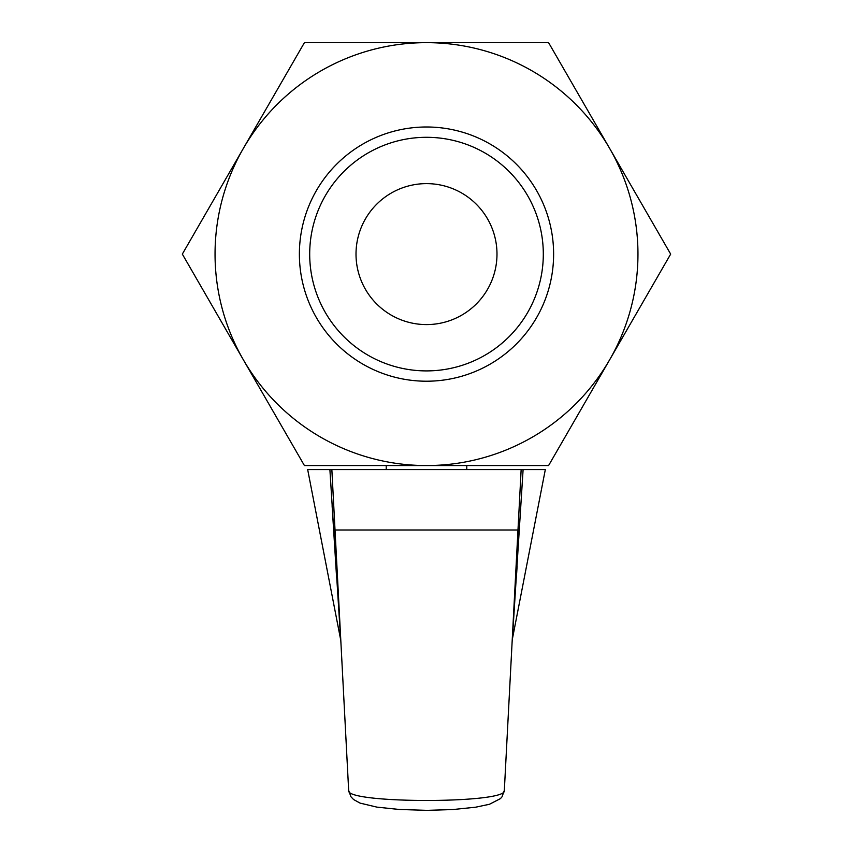 <?xml version="1.0" encoding="UTF-8"?>
<svg xmlns="http://www.w3.org/2000/svg" width="853" height="853" viewBox="0 0 853 853"><rect width="100%" height="100%" fill="white"/><g stroke="black" fill="none" stroke-linecap="round" stroke-linejoin="round"><path stroke-width="1.28" d="M523.102 469.587L512.365 639.11L545.323 469.587L521.151 469.587L517.984 530.001L335.016 530.001L331.849 469.587L521.151 469.587M386.228 469.587L386.228 465.557L426.5 465.557A211.459 211.459 0 0 1 243.372 148.379A211.459 211.459 0 0 1 637.959 254.109A211.459 211.459 0 0 1 426.5 465.557L548.586 465.557L670.671 254.109L548.586 42.65L304.414 42.65L182.329 254.109L304.414 465.557L426.5 465.557M356.01 254.109A70.49 70.49 0 0 1 426.5 183.619A70.49 70.49 0 0 1 496.99 254.109A70.49 70.49 0 0 1 426.5 324.588A70.49 70.49 0 0 1 356.01 254.109M543.308 254.109A116.808 116.808 0 0 1 426.5 370.906A116.808 116.808 0 0 1 309.692 254.109A116.808 116.808 0 0 1 426.5 137.301A116.808 116.808 0 0 1 543.308 254.109M553.618 254.109A127.118 127.118 0 0 1 426.5 381.216A127.118 127.118 0 0 1 299.382 254.109A127.118 127.118 0 0 1 426.5 126.99A127.118 127.118 0 0 1 553.618 254.109M466.772 465.557L466.772 469.587M331.849 469.587L329.898 469.587L340.635 639.1L329.898 469.587L307.677 469.587L340.805 640.507M348.664 790.358L350.924 796.734L353.526 799.496L360.051 803.1L376.909 807.13L399.652 809.508L427.161 810.35L452.922 809.54L475.739 807.183L489.451 804.272L500.466 798.611L502.054 796.766L504.336 790.358C508.751 803.835 344.217 803.835 348.664 790.358L335.016 530.001M504.336 790.358L517.984 530.001M516.662 573.301L517.121 566.061M329.898 469.587L330.751 483.544M332.105 505.69L336.434 574.805M512.365 639.11L512.195 640.507"/></g></svg>
